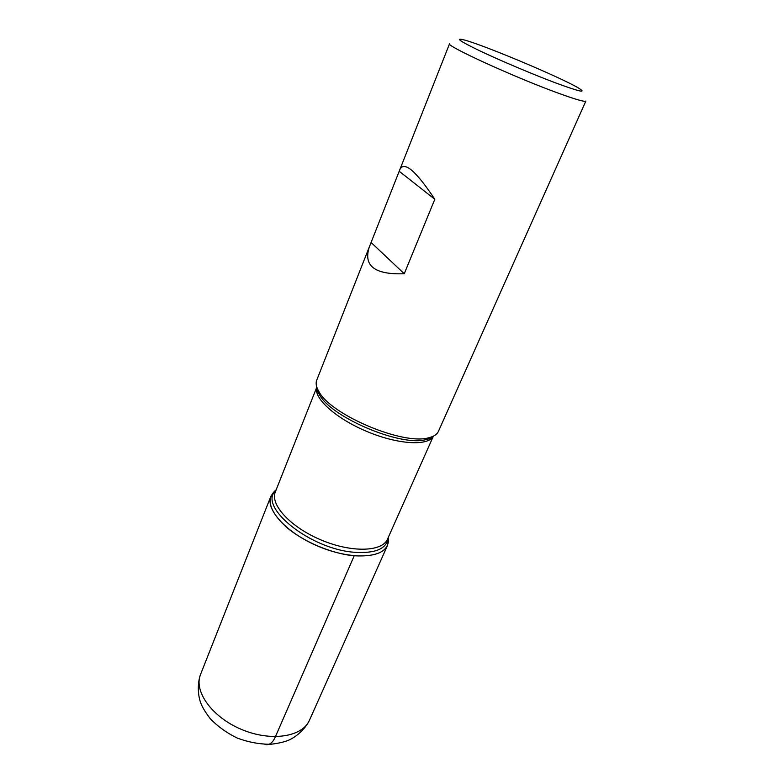 <?xml version="1.0" encoding="UTF-8"?>
<svg xmlns="http://www.w3.org/2000/svg" width="784" height="784" viewBox="0 0 784 784"><rect width="100%" height="100%" fill="white"/><g stroke="black" fill="none" stroke-linecap="round" stroke-linejoin="round"><path stroke-width="1.18" d="M369.489 246.519L316.726 380.171C315.511 383.268 316.226 387.041 318.853 391.49C330.711 414.932 403.809 445.655 428.858 437.727C433.875 436.492 437.06 434.365 438.432 431.337L585.873 101.038C584.893 102.194 574.946 99.294 556.032 92.336C512.324 76.293 445.096 45.413 449.555 43.728L369.489 246.519C362.933 265.756 374.527 274.821 404.25 273.743L434.816 199.283C416.059 171.03 404.446 161.043 399.977 169.305M354.201 555.797C331.652 553.759 302.957 541.568 286.033 526.838C269.02 510.717 265.727 498.359 276.184 489.784L270.931 496.164C265.159 509.443 286.66 533.13 318.461 546.389C350.183 559.835 382.151 558.62 387.6 545.213L388.472 536.991C389.795 550.76 378.368 557.022 354.201 555.797L275.429 736.686C272.616 743.056 269.079 745.613 264.816 744.359M555.268 82.771C580.023 91.895 587.608 93.561 578.033 87.759C560.335 77.234 484.424 45.325 464.52 40.043C454.387 37.426 459.63 41.101 480.249 51.048C500.535 60.672 532.855 74.333 555.268 82.771M434.816 199.283L399.399 171.412M404.25 273.743L371.263 242.638M316.765 387.002L319.392 394.538C330.956 417.431 401.849 447.233 426.29 439.481L433.523 436.08M388.198 537.608C386.894 548.712 375.693 553.602 354.613 552.289C309.837 549.29 257.103 506.141 275.939 490.412M316.775 387.227L275.341 491.921C269.833 504.582 290.58 527.24 321.146 540C351.644 552.916 382.347 551.887 387.541 539.088L433.346 436.227M433.297 436.276C428.221 446.272 397.831 444.557 366.785 431.435C335.679 418.431 313.198 397.919 316.785 387.296M270.931 496.164L200.547 674.446C193.481 691.145 211.925 717.115 241.511 729.434C271.009 741.958 302.477 736.96 309.464 720.231L387.6 545.213M433.317 436.178C432.386 437.688 430.044 438.785 426.29 439.481L428.858 437.727M316.834 387.218C316.413 388.942 317.265 391.383 319.392 394.538L318.853 391.49M200.547 674.446C196.911 684.432 198.166 697.045 201.135 703.924C202.782 707.972 205.859 712.94 210.386 718.85C218.03 726.709 227.066 733.148 237.483 738.165C248.567 742.262 259.71 744.29 270.911 744.261C278.418 743.33 284.2 742.017 288.257 740.331C295.264 737.558 304.927 729.698 309.464 720.231"/></g></svg>
